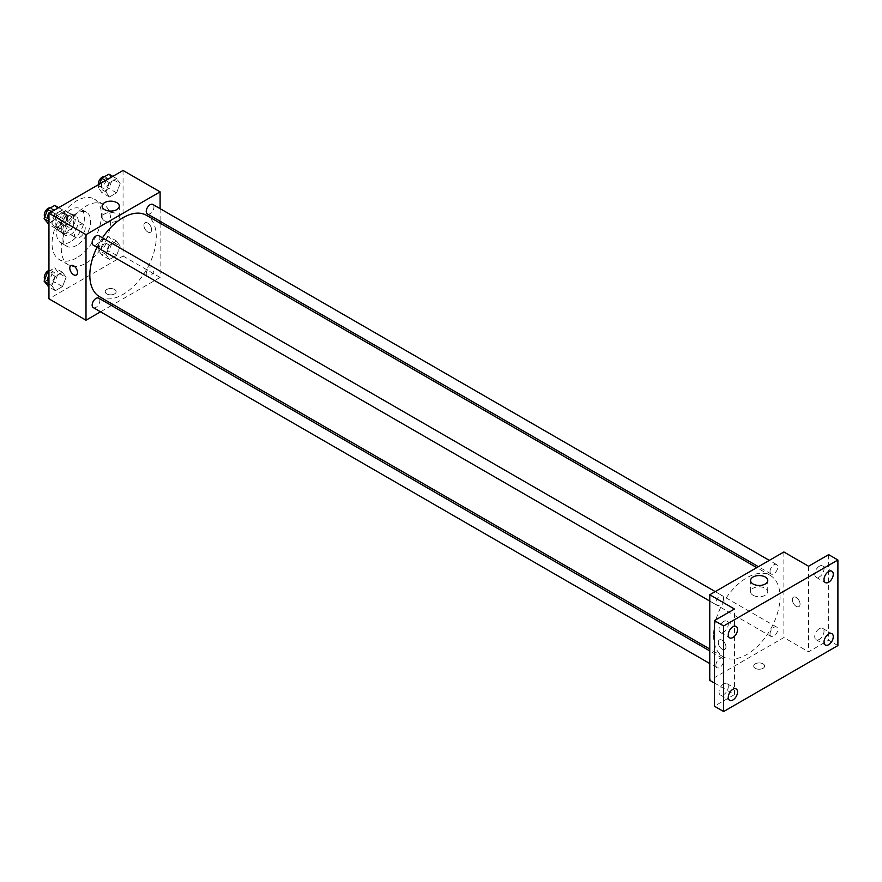 <?xml version="1.0" encoding="UTF-8"?>
<svg xmlns="http://www.w3.org/2000/svg" width="882" height="882" viewBox="0 0 882 882"><rect width="100%" height="100%" fill="white"/><g stroke="black" fill="none" stroke-linecap="round" stroke-linejoin="round"><path stroke-width="0.66" stroke-dasharray="4.41 3.31" d="M74.419 234.193A7.64 4.41 120 0 0 76.006 237.699A7.64 4.41 120 0 0 83.647 233.289A7.64 4.41 120 0 0 83.647 224.458A7.64 4.41 120 0 0 77.759 226.509A7.64 4.41 120 0 0 74.419 234.193M55.897 223.499A7.64 4.41 120 0 0 57.473 227.005A7.64 4.41 120 0 0 65.114 222.584A7.64 4.41 120 0 0 65.114 213.764A7.64 4.41 120 0 0 59.226 215.814A7.64 4.41 120 0 0 55.897 223.499M57.341 215.539L65.257 210.963A10.375 5.987 120 0 1 66.481 211.393A10.375 5.987 120 0 1 67.473 212.242L67.473 221.393A10.375 5.987 120 0 1 65.257 225.23L57.341 229.805A10.375 5.987 120 0 1 56.106 229.364A10.375 5.987 120 0 1 55.125 228.526L55.125 219.375A10.375 5.987 120 0 1 57.341 215.539L63.515 219.1L71.431 214.524L65.257 210.963M65.257 225.23L71.431 228.791L63.515 233.366L57.341 229.805M55.125 228.526L61.299 232.087L61.299 222.937L55.125 219.375M61.299 232.087A10.375 5.987 120 0 0 62.28 232.936A10.375 5.987 120 0 0 63.515 233.366M71.431 228.791A10.375 5.987 120 0 0 73.647 224.954L67.473 221.393M71.431 214.524A10.375 5.987 120 0 1 72.666 214.965A10.375 5.987 120 0 1 73.647 215.803L73.647 224.954M63.515 219.1A10.375 5.987 120 0 0 61.299 222.937M67.473 232.859A10.915 6.306 -60 0 1 62.016 233.399A10.915 6.306 -60 0 1 62.016 220.798A10.915 6.306 -60 0 1 72.93 214.491A10.915 6.306 -60 0 1 74.606 223.245A10.915 6.306 -60 0 1 67.473 232.859M70.56 234.645A10.915 6.306 120 0 0 77.693 225.02A10.915 6.306 120 0 0 76.017 216.277A10.915 6.306 120 0 0 67.605 219.199A10.915 6.306 120 0 0 62.843 230.191A10.915 6.306 120 0 0 65.103 235.185A10.915 6.306 120 0 0 70.56 234.645M73.647 215.803L67.473 212.242M70.56 241.778A19.647 11.345 -60 0 1 60.737 242.748A19.647 11.345 -60 0 1 60.737 220.059A19.647 11.345 -60 0 1 80.383 208.714A19.647 11.345 -60 0 1 83.404 224.458A19.647 11.345 -60 0 1 70.56 241.778M76.734 245.339A19.647 11.345 -60 0 1 66.911 246.31A19.647 11.345 -60 0 1 66.911 223.62A19.647 11.345 -60 0 1 86.557 212.275A19.647 11.345 -60 0 1 89.578 228.019A19.647 11.345 -60 0 1 76.734 245.339M76.734 257.82A34.938 20.165 -60 0 1 59.27 259.551A34.938 20.165 -60 0 1 59.27 219.21A34.938 20.165 -60 0 1 94.209 199.045A34.938 20.165 -60 0 1 99.556 227.038A34.938 20.165 -60 0 1 76.734 257.82M86.006 263.167A34.938 20.165 120 0 0 108.828 232.385A34.938 20.165 120 0 0 103.47 204.392A34.938 20.165 120 0 0 76.547 213.753A34.938 20.165 120 0 0 61.299 248.911A34.938 20.165 120 0 0 68.531 264.898A34.938 20.165 120 0 0 86.006 263.167M120.184 246.144L116.611 255.339L109.489 259.451L105.917 254.38L109.489 245.185L116.611 241.073L120.184 246.144L116.611 255.339L109.489 259.451L105.917 254.38L109.489 245.185L116.611 241.073L120.184 246.144L112.466 241.69L108.894 250.874L101.761 254.997L98.2 249.926L101.761 240.731L108.894 236.619L112.466 241.69M120.184 183.677L116.611 192.86L109.489 196.984L105.917 191.912L109.489 182.717L116.611 178.605L120.184 183.677L116.611 192.86L109.489 196.984L105.917 191.912L109.489 182.717L116.611 178.605L120.184 183.677L112.466 179.222L108.894 188.406L101.761 192.53L98.2 187.458L99.523 184.051M123.05 170.469L123.05 256.034L48.951 298.822M66.084 277.378L62.512 286.573L55.39 290.685L51.818 285.614L55.39 276.419L62.512 272.306L66.084 277.378L62.512 286.573L55.39 290.685L51.818 285.614L55.39 276.419L62.512 272.306L66.084 277.378L58.366 272.924L54.794 282.108L47.661 286.231M66.084 214.91L62.512 224.094L55.39 228.218L51.818 223.146L55.39 213.951L62.512 209.839L66.084 214.91L62.512 224.094L55.39 228.218L51.818 223.146L55.39 213.951L62.512 209.839L66.084 214.91L58.366 210.456L54.794 219.64L47.661 223.763M160.105 223.179L160.105 277.433L123.05 256.034M160.105 277.433L113.117 304.555M111.474 305.514L100.548 311.82M106.843 293.927A5.457 3.153 0 0 0 112.797 294.61A5.457 3.153 0 0 0 116.159 291.688A5.457 3.153 0 0 0 110.702 288.546A5.457 3.153 0 0 0 105.245 291.688A5.457 3.153 0 0 0 106.843 293.927A5.457 3.153 0 0 0 112.797 294.599A5.457 3.153 0 0 0 116.159 291.688A5.457 3.153 0 0 0 110.702 288.535A5.457 3.153 0 0 0 105.245 291.688A5.457 3.153 0 0 0 106.843 293.915M99.567 296.727A46.989 27.133 120 0 0 146.544 269.605A46.989 27.133 120 0 0 146.544 215.34M102.444 237.842A46.989 27.133 120 0 0 96.987 247.291M160.105 208.659L160.105 221.261M147.371 213.918A5.457 3.153 120 0 0 152.84 210.765A5.457 3.153 120 0 0 152.84 204.459M146.247 273.883A5.457 3.153 120 0 0 147.371 276.386A5.457 3.153 120 0 0 152.84 273.233A5.457 3.153 120 0 0 152.84 266.926A5.457 3.153 120 0 0 148.628 268.393A5.457 3.153 120 0 0 146.247 273.883M93.272 307.62A5.457 3.153 120 0 0 98.74 304.466A5.457 3.153 120 0 0 98.74 298.16M98.74 235.692A5.457 3.153 -60 0 1 99.864 238.195A5.457 3.153 -60 0 1 97.483 243.686A5.457 3.153 -60 0 1 93.272 245.152M143.898 225.285A5.457 3.153 -120 0 0 146.28 230.775A5.457 3.153 -120 0 0 150.491 232.242A5.457 3.153 -120 0 0 150.491 225.935A5.457 3.153 -120 0 0 145.034 222.782A5.457 3.153 -120 0 0 143.898 225.285A5.457 3.153 -120 0 0 146.28 230.775A5.457 3.153 -120 0 0 150.48 232.242A5.457 3.153 -120 0 0 150.48 225.935A5.457 3.153 -120 0 0 145.023 222.782A5.457 3.153 -120 0 0 143.898 225.285M70.924 265.57L70.924 265.57A5.457 3.153 60 0 1 75.124 267.037A5.457 3.153 60 0 1 77.517 272.527A5.457 3.153 60 0 1 76.381 275.03L76.381 275.03M104.627 220.897A8.588 4.961 180 0 1 102.114 217.391A8.588 4.961 180 0 1 110.702 212.43A8.588 4.961 180 0 1 119.291 217.391A8.588 4.961 180 0 1 113.987 221.966A8.588 4.961 180 0 1 104.627 220.897M713.582 635.338A46.989 27.133 120 0 0 723.317 656.847A46.989 27.133 120 0 0 770.306 629.726A46.989 27.133 120 0 0 770.306 575.461A46.989 27.133 120 0 0 734.089 588.051A46.989 27.133 120 0 0 713.582 635.338M723.615 598.316A5.457 3.153 -60 0 1 721.233 603.806A5.457 3.153 -60 0 1 717.033 605.273A5.457 3.153 -60 0 1 717.033 598.966A5.457 3.153 -60 0 1 722.49 595.813A5.457 3.153 -60 0 1 723.615 598.316M769.997 634.004A5.457 3.153 120 0 0 771.133 636.506A5.457 3.153 120 0 0 776.59 633.353A5.457 3.153 120 0 0 776.59 627.047A5.457 3.153 120 0 0 772.378 628.513A5.457 3.153 120 0 0 769.997 634.004M715.897 665.237A5.457 3.153 120 0 0 717.033 667.74A5.457 3.153 120 0 0 722.49 664.587A5.457 3.153 120 0 0 722.49 658.281A5.457 3.153 120 0 0 718.279 659.747A5.457 3.153 120 0 0 715.897 665.237M769.997 571.536A5.457 3.153 120 0 0 771.133 574.028A5.457 3.153 120 0 0 776.59 570.886A5.457 3.153 120 0 0 776.59 564.579A5.457 3.153 120 0 0 772.378 566.046A5.457 3.153 120 0 0 769.997 571.536M783.866 551.978L783.866 637.554L709.756 680.342M837.9 645.569L828.639 640.222L808.562 651.809L783.866 637.554M714.387 683.01L734.452 694.597L714.387 706.184M755.301 668.302A5.457 3.153 0 0 0 761.243 668.986A5.457 3.153 0 0 0 764.617 666.075A5.457 3.153 0 0 0 759.159 662.922A5.457 3.153 0 0 0 753.702 666.075A5.457 3.153 0 0 0 755.301 668.302A5.457 3.153 0 0 0 761.243 668.986A5.457 3.153 0 0 0 764.617 666.075A5.457 3.153 0 0 0 759.159 662.922A5.457 3.153 0 0 0 753.702 666.075A5.457 3.153 0 0 0 755.301 668.302M808.562 566.244L808.562 651.809M792.356 599.672A5.457 3.153 -120 0 0 794.737 605.162A5.457 3.153 -120 0 0 798.938 606.618A5.457 3.153 -120 0 0 798.938 600.322A5.457 3.153 -120 0 0 793.48 597.169A5.457 3.153 -120 0 0 792.356 599.672A5.457 3.153 -120 0 0 794.737 605.162A5.457 3.153 -120 0 0 798.938 606.629A5.457 3.153 -120 0 0 798.938 600.322A5.457 3.153 -120 0 0 793.48 597.169A5.457 3.153 -120 0 0 792.356 599.672M734.452 694.597L734.452 609.021M725.963 646.914A5.457 3.153 60 0 1 724.839 649.406A5.457 3.153 60 0 1 719.37 646.252A5.457 3.153 60 0 1 719.37 639.957A5.457 3.153 60 0 1 723.582 641.412A5.457 3.153 60 0 1 725.963 646.914A5.457 3.153 60 0 1 724.839 649.406A5.457 3.153 60 0 1 719.381 646.252A5.457 3.153 60 0 1 719.381 639.957A5.457 3.153 60 0 1 723.582 641.412A5.457 3.153 60 0 1 725.963 646.914M753.085 595.273A8.588 4.961 180 0 1 750.571 591.767A8.588 4.961 180 0 1 759.159 586.806A8.588 4.961 180 0 1 767.748 591.767A8.588 4.961 180 0 1 762.445 596.353A8.588 4.961 180 0 1 753.085 595.273M819.378 628.668A6.549 3.782 120 0 0 815.089 634.445A6.549 3.782 120 0 0 816.093 639.693A6.549 3.782 120 0 0 822.652 635.911A6.549 3.782 120 0 0 822.652 628.348A6.549 3.782 120 0 0 819.378 628.668M819.378 566.2A6.549 3.782 120 0 0 815.089 571.977A6.549 3.782 120 0 0 816.093 577.225A6.549 3.782 120 0 0 822.652 573.443A6.549 3.782 120 0 0 822.652 565.88A6.549 3.782 120 0 0 819.378 566.2M828.639 554.646L828.639 640.222M723.648 683.936A6.549 3.782 120 0 0 719.37 689.713A6.549 3.782 120 0 0 720.374 694.961A6.549 3.782 120 0 0 726.922 691.179A6.549 3.782 120 0 0 726.922 683.616A6.549 3.782 120 0 0 723.648 683.936M723.648 621.468A6.549 3.782 120 0 0 719.37 627.245A6.549 3.782 120 0 0 720.374 632.493A6.549 3.782 120 0 0 726.922 628.712A6.549 3.782 120 0 0 726.922 621.149A6.549 3.782 120 0 0 723.648 621.468M54.794 205.385L58.366 210.456M47.374 216.796A5.457 3.153 120 0 0 48.499 219.298A5.457 3.153 120 0 0 53.956 216.145A5.457 3.153 120 0 0 53.956 209.839A5.457 3.153 120 0 0 49.756 211.305A5.457 3.153 120 0 0 47.374 216.796M62.512 224.094L54.794 219.64M55.39 228.218L48.951 224.502M51.818 223.146L48.951 221.481M55.39 213.951L51.553 211.746M62.512 209.839L58.686 207.623M44.784 216.917A5.457 3.153 120 0 0 45.412 217.512A5.457 3.153 120 0 0 50.869 214.359A5.457 3.153 120 0 0 50.869 208.064A5.457 3.153 120 0 0 50.461 207.887M108.894 174.151L112.466 179.222M101.474 185.562A5.457 3.153 120 0 0 102.599 188.064A5.457 3.153 120 0 0 108.056 184.911A5.457 3.153 120 0 0 108.056 178.605A5.457 3.153 120 0 0 103.856 180.071A5.457 3.153 120 0 0 101.474 185.562M116.611 192.86L108.894 188.406M109.489 196.984L101.761 192.53M105.917 191.912L98.2 187.458M109.489 182.717L105.653 180.512M116.611 178.605L112.786 176.389M98.464 184.658A5.457 3.153 120 0 0 99.512 186.278A5.457 3.153 120 0 0 104.969 183.125A5.457 3.153 120 0 0 104.969 176.83A5.457 3.153 120 0 0 104.561 176.654M48.951 271.226L54.794 267.852L58.366 272.924M47.374 279.263A5.457 3.153 120 0 0 48.499 281.766A5.457 3.153 120 0 0 53.956 278.613A5.457 3.153 120 0 0 53.956 272.306A5.457 3.153 120 0 0 49.756 273.773A5.457 3.153 120 0 0 47.374 279.263M62.512 286.573L54.794 282.108M55.39 290.685L48.951 286.97M51.818 285.614L48.951 283.949M55.39 276.419L48.951 272.703M62.512 272.306L54.794 267.852M44.784 279.396A5.457 3.153 120 0 0 45.412 279.98A5.457 3.153 120 0 0 50.869 276.827A5.457 3.153 120 0 0 50.869 270.531A5.457 3.153 120 0 0 48.951 270.432M101.474 248.029A5.457 3.153 120 0 0 102.599 250.532A5.457 3.153 120 0 0 108.056 247.379A5.457 3.153 120 0 0 108.056 241.073A5.457 3.153 120 0 0 103.856 242.539A5.457 3.153 120 0 0 101.474 248.029M116.611 255.339L108.894 250.874M109.489 259.451L101.761 254.997M105.917 254.38L98.2 249.926M109.489 245.185L101.761 240.731M116.611 241.073L108.894 236.619M98.387 246.254A5.457 3.153 120 0 0 99.512 248.746A5.457 3.153 120 0 0 104.969 245.593A5.457 3.153 120 0 0 104.969 239.298A5.457 3.153 120 0 0 100.769 240.753A5.457 3.153 120 0 0 98.387 246.254M57.473 227.005L76.006 237.699M65.114 213.764L83.647 224.458M76.017 216.277L72.93 214.491M65.103 235.185L62.016 233.399M72.666 214.965L66.481 211.393M62.28 232.936L56.106 229.364M86.557 212.275L80.383 208.714M66.911 246.31L60.737 242.748M103.47 204.392L94.209 199.045M68.531 264.898L59.27 259.551M119.291 217.391L119.291 206.123M102.114 217.391L102.114 206.123M770.306 575.461L756.745 567.633M723.317 656.847L709.756 649.02M709.756 601.072L717.033 605.273M715.214 591.613L722.49 595.813M776.59 627.047L152.84 266.926M771.133 636.506L147.371 276.386M722.49 658.281L709.756 650.927M717.033 667.74L709.756 663.54M776.59 564.579L769.313 560.379M771.133 574.028L758.399 566.685M767.748 591.767L767.748 580.499M750.571 591.767L750.571 580.499M816.093 639.693L825.365 645.04M822.652 628.348L831.913 633.695M720.374 694.961L729.635 700.308M726.922 683.616L736.183 688.963M720.374 632.493L729.635 637.84M726.922 621.149L736.183 626.496M816.093 577.225L825.365 582.572M822.652 565.88L831.913 571.227M53.956 209.839L50.869 208.064M48.499 219.298L45.412 217.512M108.056 178.605L104.969 176.83M102.599 188.064L99.512 186.278M53.956 272.306L50.869 270.531M48.499 281.766L45.412 279.98M108.056 241.073L104.969 239.298M102.599 250.532L99.512 248.746"/><path stroke-width="1.32" d="M100.548 311.82L86.006 320.221L48.951 298.822L48.951 213.246L123.05 170.469L160.105 191.857L160.105 208.659M113.117 304.555L111.474 305.514M96.987 247.291A46.989 27.133 120 0 0 89.832 275.217A46.989 27.133 120 0 0 99.567 296.727L709.756 649.02M756.745 567.633L146.544 215.34A46.989 27.133 120 0 0 102.444 237.842M160.105 221.261L160.105 223.179M86.006 320.221L86.006 234.645L160.105 191.857M769.313 560.379L152.84 204.459A5.457 3.153 120 0 0 148.628 205.925A5.457 3.153 120 0 0 146.247 211.415A5.457 3.153 120 0 0 147.371 213.918L758.399 566.685M709.756 650.927L98.74 298.16A5.457 3.153 120 0 0 94.528 299.626A5.457 3.153 120 0 0 92.147 305.117A5.457 3.153 120 0 0 93.272 307.62L709.756 663.54M709.756 601.072L93.272 245.152A5.457 3.153 -60 0 1 93.272 238.846A5.457 3.153 -60 0 1 98.74 235.692L715.214 591.613M86.006 234.645L48.951 213.246M104.627 209.629A8.588 4.961 180 0 1 102.114 206.123A8.588 4.961 180 0 1 110.702 201.162A8.588 4.961 180 0 1 119.291 206.123A8.588 4.961 180 0 1 113.987 210.699A8.588 4.961 180 0 1 104.627 209.629M77.506 272.527A5.457 3.153 60 0 1 76.381 275.03A5.457 3.153 60 0 1 70.924 271.877A5.457 3.153 60 0 1 70.924 265.57A5.457 3.153 60 0 1 75.124 267.037A5.457 3.153 60 0 1 77.506 272.527M76.381 275.03A5.457 3.153 60 0 1 70.924 271.877A5.457 3.153 60 0 1 70.924 265.57M714.387 683.01L709.756 680.342L709.756 594.766L783.866 551.978L808.562 566.244L828.639 554.646L837.9 560.004L837.9 645.569L723.648 711.531L714.387 706.184L714.387 620.608L734.452 609.021L709.756 594.766M723.648 711.531L723.648 625.966L714.387 620.608M723.648 625.966L837.9 560.004M753.085 584.005A8.588 4.961 180 0 1 750.571 580.499A8.588 4.961 180 0 1 759.159 575.549A8.588 4.961 180 0 1 767.748 580.499A8.588 4.961 180 0 1 762.445 585.086A8.588 4.961 180 0 1 753.085 584.005M828.639 582.252A6.549 3.782 -60 0 1 825.365 582.572A6.549 3.782 -60 0 1 824.361 577.324A6.549 3.782 -60 0 1 828.639 571.547A6.549 3.782 -60 0 1 831.913 571.227A6.549 3.782 -60 0 1 832.917 576.475A6.549 3.782 -60 0 1 828.639 582.252M732.909 637.51A6.549 3.782 -60 0 1 729.635 637.84A6.549 3.782 -60 0 1 728.631 632.592A6.549 3.782 -60 0 1 732.909 626.815A6.549 3.782 -60 0 1 736.183 626.496A6.549 3.782 -60 0 1 737.187 631.744A6.549 3.782 -60 0 1 732.909 637.51M732.909 699.988A6.549 3.782 -60 0 1 729.635 700.308A6.549 3.782 -60 0 1 728.631 695.06A6.549 3.782 -60 0 1 732.909 689.283A6.549 3.782 -60 0 1 736.183 688.963A6.549 3.782 -60 0 1 737.187 694.211A6.549 3.782 -60 0 1 732.909 699.988M828.639 644.72A6.549 3.782 -60 0 1 825.365 645.04A6.549 3.782 -60 0 1 824.361 639.792A6.549 3.782 -60 0 1 828.639 634.026A6.549 3.782 -60 0 1 831.913 633.695A6.549 3.782 -60 0 1 832.917 638.943A6.549 3.782 -60 0 1 828.639 644.72M48.951 224.502L44.1 218.692L47.661 209.497L54.794 205.385L58.686 207.623M48.951 221.481L44.1 218.692M51.553 211.746L47.661 209.497M50.461 207.887A5.457 3.153 120 0 0 46.415 209.795A5.457 3.153 120 0 0 44.287 215.021A5.457 3.153 120 0 0 44.784 216.917M99.523 184.051L101.761 178.263L108.894 174.151L112.786 176.389M105.653 180.512L101.761 178.263M104.561 176.654A5.457 3.153 120 0 0 100.515 178.561A5.457 3.153 120 0 0 98.387 183.776A5.457 3.153 120 0 0 98.464 184.658M48.951 286.97L44.1 281.16L47.661 271.965L48.951 271.226M48.951 283.949L44.1 281.16M48.951 272.703L47.661 271.965M48.951 270.432A5.457 3.153 120 0 0 44.287 277.488A5.457 3.153 120 0 0 44.784 279.396"/></g></svg>
